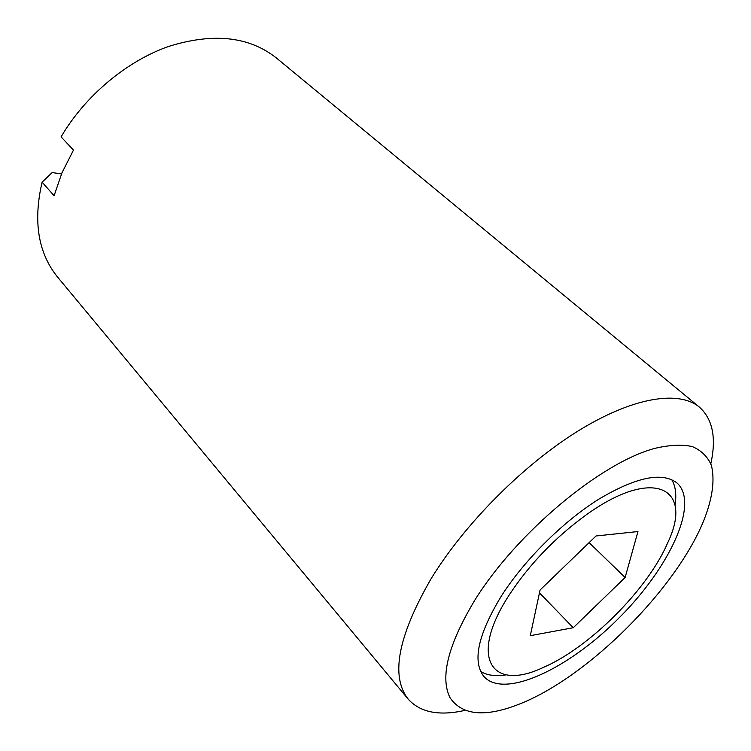 <?xml version="1.0" encoding="UTF-8"?>
<svg xmlns="http://www.w3.org/2000/svg" width="751" height="751" viewBox="0 0 751 751"><rect width="100%" height="100%" fill="white"/><g stroke="black" fill="none" stroke-linecap="round" stroke-linejoin="round"><path stroke-width="1.13" d="M625.132 577.491L637.946 531.548L596.012 535.979L540.082 590.004L530.29 635.675L573.248 627.733L625.132 577.491L589.122 542.626M509.394 594.698C467.986 658.064 491.605 692.018 543.133 667.536C589.479 647.728 648 589.094 667.77 542.654C693.971 487.906 653.642 466.052 585.864 515.12C555.055 537.594 529.568 564.123 509.394 594.698M671.723 479.617C675.6 486.197 676.698 494.796 675.008 505.423M506.258 674.849C495.669 676.51 487.146 675.393 480.678 671.497M501.452 595.9C477.88 634.708 472.079 661.631 484.048 676.67C504.522 699.134 568.667 668.784 618.824 618.157C669.348 567.897 699.622 503.63 677.186 483.128C662.391 471.562 636.181 476.96 598.556 499.331C562.846 521.776 524.423 559.983 501.452 595.9M475.045 599.786C448.056 644.724 439.757 677.44 450.159 697.932C462.56 715.806 486.301 717.59 521.382 703.293C589.535 675.562 676.116 588.793 703.781 520.518C712.511 498.317 715.036 479.889 711.347 465.226C707.592 456.617 701.265 450.412 692.356 446.592C682.021 444.32 669.451 444.921 654.647 448.413C600.659 462.879 517.026 532.497 475.045 599.786M710.812 463.724C716.51 438.03 712.737 419.199 699.491 407.22C678.951 389.976 633.009 397.007 578.026 431.027C523.128 465.038 464.484 524.029 430.99 578.927C397.946 636.257 390.342 676.322 408.178 699.125C420.185 712.427 439.053 716.182 464.803 710.408M61.507 173.941L52.176 172.552L42.094 182.155L54.091 195.72L61.976 172.805L73.467 150.106L61.075 136.879C85.173 95.752 126.647 61.103 168.844 46.365C213.284 32.565 249.125 36.423 276.349 57.949L699.491 407.22M42.094 182.155C32.978 221.498 38.16 253.153 57.63 277.128L408.178 699.125M539.471 592.868L573.248 627.733"/></g></svg>
